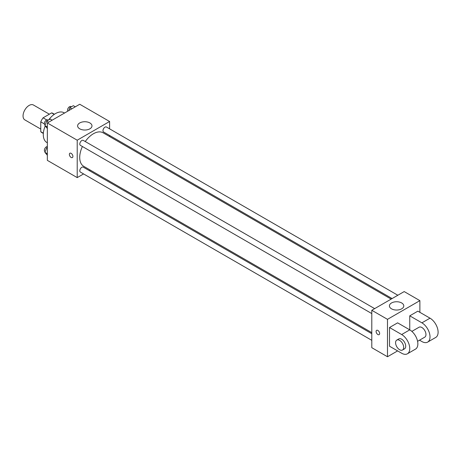 <?xml version="1.0" encoding="UTF-8"?>
<svg xmlns="http://www.w3.org/2000/svg" width="461" height="461" viewBox="0 0 461 461"><rect width="100%" height="100%" fill="white"/><g stroke="black" fill="none" stroke-linecap="round" stroke-linejoin="round"><path stroke-width="0.69" d="M49.356 114.201L33.417 104.999A8.592 4.962 120 0 0 26.801 107.298A8.592 4.962 120 0 0 23.05 115.947A8.592 4.962 120 0 0 24.831 119.877L40.764 129.08M46.717 119.918L43.086 117.82L51.609 112.899A11.087 6.402 120 0 1 52.888 113.36L54.427 114.247M43.363 133.177L40.764 131.679A11.087 6.402 120 0 0 41.801 132.561L43.34 133.448M40.764 131.679L40.764 121.837A11.087 6.402 120 0 1 43.086 117.82M44.394 123.934L40.764 121.837M54.202 114.397L51.609 112.899M45.201 126.014A17.178 9.917 120 0 0 43.299 134.647A17.178 9.917 120 0 0 46.855 142.512L47.345 142.795M64.528 113.037L64.033 112.755A17.178 9.917 120 0 0 48.641 119.946M83.579 173.93L77.212 177.606L47.345 160.365L47.345 122.96L79.741 104.255L109.603 121.497L109.603 128.85M90.247 170.08L89.307 170.622M82.404 146.506A19.356 11.173 120 0 0 79.718 157.455A19.356 11.173 120 0 0 83.729 166.317L371.797 332.629M391.153 299.103L103.085 132.791A19.356 11.173 120 0 0 85.268 141.544M109.603 135.465L109.603 136.554M77.212 177.606L77.212 140.202L109.603 121.497M397.826 295.253L106.422 127.011A2.864 1.654 120 0 0 104.215 127.778A2.864 1.654 120 0 0 102.964 130.659A2.864 1.654 120 0 0 103.558 131.973L392.098 298.561M371.797 333.718L83.257 167.13A2.864 1.654 120 0 0 81.05 167.896A2.864 1.654 120 0 0 79.799 170.777A2.864 1.654 120 0 0 80.393 172.091L371.797 340.333M371.797 313.584L80.393 145.348A2.864 1.654 -60 0 1 80.393 142.04A2.864 1.654 -60 0 1 83.257 140.386L374.66 308.628M77.212 140.202L47.345 122.96M79.724 128.815A7.18 4.143 180 0 1 77.621 125.882A7.18 4.143 180 0 1 84.801 121.733A7.18 4.143 180 0 1 91.981 125.882A7.18 4.143 180 0 1 87.55 129.714A7.18 4.143 180 0 1 79.724 128.815M72.907 156.417A2.507 1.446 60 0 1 72.389 157.564A2.507 1.446 60 0 1 69.882 156.118A2.507 1.446 60 0 1 69.882 153.225A2.507 1.446 60 0 1 71.812 153.899A2.507 1.446 60 0 1 72.907 156.417M72.389 157.564A2.507 1.446 60 0 1 69.882 156.118A2.507 1.446 60 0 1 69.882 153.225M397.613 350.902L387.488 356.745L371.797 347.686L371.797 310.282L404.193 291.577L419.885 300.635L419.885 312.328M47.345 128.492L44.913 125.605L46.665 121.082L50.174 119.059L52.139 120.194M47.345 127.006L44.913 125.605M48.63 122.217L46.665 121.082M48.244 120.171L47.829 119.929A2.864 1.654 120 0 0 45.622 120.696A2.864 1.654 120 0 0 44.371 123.577A2.864 1.654 120 0 0 44.965 124.891L45.149 124.994M68.695 110.634L69.83 107.713L73.334 105.684L75.299 106.819M71.789 108.842L69.83 107.713M71.409 106.796L70.988 106.554A2.864 1.654 120 0 0 68.781 107.327A2.864 1.654 120 0 0 67.531 110.208A2.864 1.654 120 0 0 67.767 111.164M47.345 155.236L44.913 152.349L46.665 147.831L47.345 147.434M47.345 153.755L44.913 152.349M47.345 148.223L46.665 147.831M47.345 146.54A2.864 1.654 120 0 0 44.371 150.321A2.864 1.654 120 0 0 44.965 151.634L45.149 151.744M377.876 334.536A2.507 1.446 -120 0 0 379.126 334.657A2.507 1.446 60 0 1 377.87 334.536A2.507 1.446 60 0 1 376.234 332.329A2.507 1.446 60 0 1 376.62 330.318A2.507 1.446 -120 0 0 376.239 332.323A2.507 1.446 -120 0 0 377.876 334.536M376.62 330.318A2.507 1.446 60 0 1 379.126 331.764A2.507 1.446 60 0 1 379.126 334.657M387.488 356.745L387.488 319.34L371.797 310.282L404.193 291.577M371.797 347.686L371.797 310.282M401.681 302.963A7.18 4.143 180 0 1 403.784 305.897A7.18 4.143 180 0 1 396.598 310.04A7.18 4.143 180 0 1 389.418 305.897A7.18 4.143 180 0 1 393.85 302.064A7.18 4.143 180 0 1 401.681 302.963M387.488 319.34L419.885 300.635M389.516 346.223L389.516 327.523L401.664 334.536A11.456 6.615 60 0 1 409.143 344.626A11.456 6.615 60 0 1 407.386 353.806A11.456 6.615 60 0 1 401.664 353.235L389.516 346.223M407.386 353.806L415.488 349.127A11.456 6.615 -120 0 0 417.245 339.953A11.456 6.615 -120 0 0 409.76 329.857L397.613 322.844L389.516 327.523M401.664 334.536L409.76 329.857L409.76 315.831L417.856 311.158L430.009 318.171A11.456 6.615 60 0 1 437.489 328.261A11.456 6.615 60 0 1 435.731 337.44L427.635 342.114A11.456 6.615 60 0 1 421.907 341.549L419.539 340.178M411.857 331.39L419.043 327.235A5.728 3.308 60 0 1 423.457 328.774A5.728 3.308 60 0 1 425.958 334.536A5.728 3.308 60 0 1 424.771 337.158L417.585 341.307M430.009 318.171L421.907 322.844L409.76 315.831M421.907 322.844A11.456 6.615 60 0 1 429.393 332.94A11.456 6.615 60 0 1 427.635 342.114M396.771 340.097L398.8 338.927A5.728 3.308 60 0 1 403.214 340.46A5.728 3.308 60 0 1 405.709 346.223A5.728 3.308 60 0 1 404.528 348.844L402.499 350.014A5.728 3.308 60 0 1 396.771 346.707A5.728 3.308 60 0 1 396.771 340.097A5.728 3.308 60 0 1 401.185 341.63A5.728 3.308 60 0 1 403.686 347.392A5.728 3.308 60 0 1 402.499 350.014"/></g></svg>
